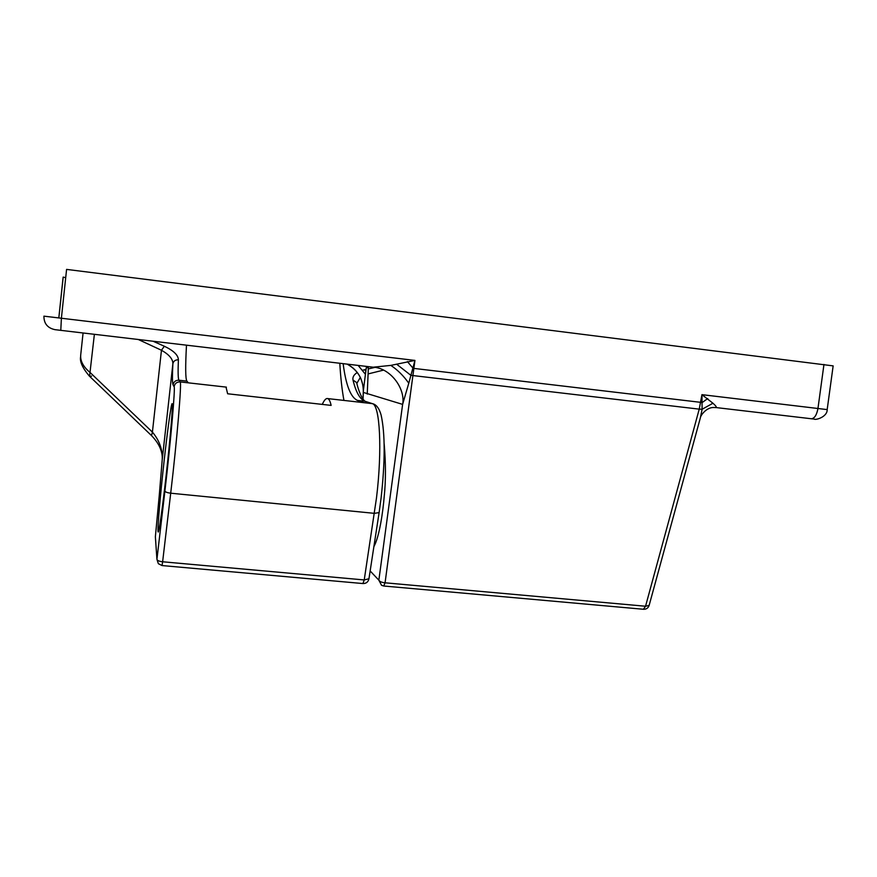 <?xml version="1.0" encoding="UTF-8"?>
<svg xmlns="http://www.w3.org/2000/svg" width="877" height="877" viewBox="0 0 877 877"><rect width="100%" height="100%" fill="white"/><g stroke="black" fill="none" stroke-linecap="round" stroke-linejoin="round"><path stroke-width="1.32" d="M373.876 546.689C379.555 536.329 383.03 511.203 384.236 496.229C385.858 480.782 385.836 463.363 384.181 443.959M347.171 364.13C358.167 370.346 363.549 379.774 363.297 392.403L363.352 390.835C363.856 389.059 363.034 384.981 360.875 378.601C358.013 372.265 353.442 367.441 347.182 364.13M363.352 390.714L365.424 374.282L358.156 365.424M402.795 403.815C405.174 387.316 389.563 367.847 373.207 367.2L390.835 365.391C397.533 369.842 403.508 375.773 408.781 383.183L402.62 404.385L363.297 392.403M373.207 367.2L54.977 329.664C47.577 328.064 43.894 323.558 43.916 316.158L61.39 318.241L66.586 269.392L833.15 365.884L827.175 409.603L817.956 408.496L823.963 364.426M65.709 277.647L63.144 277.099L58.803 317.923M390.835 365.391L414.942 360.414L385.069 582.799L645.549 606.237L649.123 605.459L700.372 417.814L702.115 409.263L701.94 394.661L712.946 403.234C715.643 405.645 716.728 407.092 716.235 407.586L813.615 419.02M383.863 586.022L643.389 609.263L645.549 606.237L699.232 409.142L701.94 394.661L817.956 408.496C816.717 415.128 814.459 418.559 811.17 418.778M365.424 374.282L366.312 367.485L368.351 367.781L367.244 394.08M60.787 330.399L61.39 318.241L414.942 360.414L408.781 383.183M700.372 417.803C700.635 415.238 706.61 407.136 713.878 407.498L716.235 407.586M396.59 364.163L410.754 375.235L413.407 375.619L699.232 409.142L702.115 409.263L712.946 403.234M407.388 361.609L413.155 368.318L702.214 402.521L707.728 398.553M164.043 461.565C167.584 429.522 171.41 401.984 172.188 403.716C173.131 403.968 170.324 438.018 166.257 474.38C162.519 508.167 158.759 534.4 158.134 531.879C157.257 530.464 160.217 495.834 164.043 461.565M226.014 387.086L227.636 393.773L331.133 405.393C330.234 401.359 329.105 399.09 327.757 398.596C326.101 398.059 324.271 400 322.265 404.396M186.483 345.198C185.321 366.75 185.442 378.721 186.867 381.111L188.369 382.843L226.387 387.13M343.148 363.659C345.889 385.222 350.69 397.489 357.542 400.438L363.517 402.631M153.157 341.274L164.339 346.24C173.569 350.614 178.25 355.141 178.393 359.822C175.356 359.745 173.514 361.061 172.879 363.769C172.955 359.088 169.14 354.582 161.456 350.252L138.391 339.542M159.285 495.121L155.372 536.779L156.928 559.351L164.909 490.977C170.763 441.164 175.488 386.604 174.095 386.713L173.054 384.86C172.309 383.227 172.254 376.2 172.879 363.769L162.212 459.877L159.285 495.121M383.457 370.138L368.088 373.92M362.596 370.237L366.071 369.414M368.307 368.921L374.797 367.419M188.369 382.843L180.18 381.912C181.89 381.561 177.033 439.848 170.708 493.203L162.629 561.773L364.229 579.938L376.474 498.037C382.416 449.846 379.916 404.516 372.276 403.628L365.128 401.293C359.987 399.364 355.941 392.282 353.003 380.037C352.401 377.22 353.837 374.709 357.279 372.517M162.311 458.243C162.201 450.416 158.605 442.874 151.513 435.595L152.412 432.087C159.461 440.517 162.727 449.78 162.212 459.877L162.19 460.129M360.337 377.439L356.84 383.348M83.074 333.019L80.739 354.692C80.048 360.842 83.216 366.827 90.243 372.637L152.412 432.087L161.456 350.252L164.339 346.24M91.559 376.134L89.564 376.277L94.376 334.356M353.003 380.037L356.654 382.602L356.994 383.994M364.624 369.732L365.841 371.201M343.948 400.427C342.008 389.969 340.627 377.581 339.805 363.264M370.149 570.96L378.853 580.168L402.62 404.385M363.319 392.94L363.045 399.188M385.069 582.799L383.753 586.011L381.55 585.299L378.853 580.168C379.653 581.594 381.725 582.471 385.069 582.799M643.608 609.285C646.371 609.296 648.213 608.024 649.123 605.459L649.144 605.393M164.909 490.977C165.249 492.019 167.178 492.753 170.708 493.203L374.391 513.341L379.116 512.606L381.089 498.059C385.167 461.466 385.189 433.852 381.155 415.205C379.248 408.298 376.299 404.44 372.308 403.628L374.589 404.483M357.542 400.438L365.128 401.293L372.308 403.628L327.757 398.596M186.867 381.111L178.93 380.212L180.18 381.912C176.825 381.868 174.797 383.468 174.095 386.713M178.393 359.822C177.888 371.925 178.064 378.732 178.93 380.212C175.685 380.169 173.723 381.714 173.054 384.86M162.629 561.773L162.048 565.555L158.342 563.681L156.928 559.351C157.246 560.535 159.143 561.346 162.629 561.773M162.059 565.555L362.925 583.556L364.229 579.938L368.954 578.743M362.925 583.556C366.104 583.6 368.11 582.076 368.921 578.973L379.138 512.409M356.884 383.26L356.654 382.602C358.255 390.188 362.004 399.408 365.161 401.304L367.014 401.907M155.492 538.555L155.372 536.779M58.847 317.934L63.188 277.121M814.064 419.063C815.731 420.434 827.471 416.794 827.175 409.603M362.99 399.112L363.286 392.162M89.564 376.277L151.304 435.398M89.322 376.047C82.581 368.088 79.675 361.697 80.596 356.862"/></g></svg>
